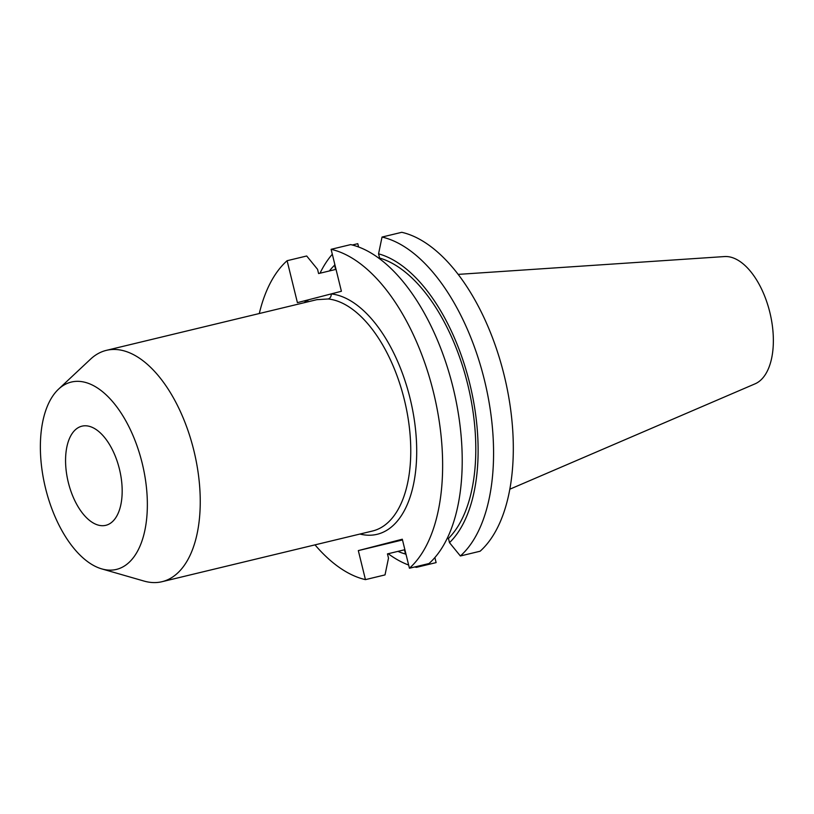 <?xml version="1.0" encoding="UTF-8"?>
<svg xmlns="http://www.w3.org/2000/svg" width="814" height="814" viewBox="0 0 814 814"><rect width="100%" height="100%" fill="white"/><g stroke="black" fill="none" stroke-linecap="round" stroke-linejoin="round"><path stroke-width="1.22" d="M331.105 249.318L350.681 244.607A169.963 88.044 -103.5 0 1 453.103 387.708A169.963 88.044 -103.5 0 1 429.009 563.532L409.432 568.243A169.963 88.044 -103.5 0 0 433.516 392.419A169.963 88.044 -103.5 0 0 331.105 249.318L341.402 291.27L307.672 300A4.284 3.592 -124.9 0 1 307.926 301.821M402.37 539.489L390.628 542.541L402.452 539.804M106.034 525.264A50.987 26.414 -103.5 0 0 119.495 469.342A50.987 26.414 -103.5 0 0 81.929 426.17A50.987 26.414 -103.5 0 0 81.705 426.231A50.987 26.414 -103.5 0 0 68.244 482.142A50.987 26.414 -103.5 0 0 105.81 525.315A50.987 26.414 -103.5 0 0 106.034 525.264M101.801 568.905L144.007 581.064A118.976 61.63 -103.5 0 0 162.057 581.695A118.976 61.63 -103.5 0 0 162.576 581.562A118.976 61.63 -103.5 0 0 193.997 451.098A118.976 61.63 -103.5 0 0 106.349 350.366A118.976 61.63 -103.5 0 0 105.82 350.498A118.976 61.63 -103.5 0 0 90.558 359.147L58.516 389.184A96.357 49.919 -103.5 0 0 45.34 487.433A96.357 49.919 -103.5 0 0 101.801 568.905A96.357 49.919 -103.5 0 0 116.85 569.312A96.357 49.919 -103.5 0 0 142.196 463.237A96.357 49.919 -103.5 0 0 70.879 382.173A96.357 49.919 -103.5 0 0 58.516 389.184M460.368 555.982A169.963 88.044 -103.5 0 0 484.452 380.148A169.963 88.044 -103.5 0 0 382.031 237.057L401.77 232.305A169.963 88.044 -103.5 0 1 504.192 375.396A169.963 88.044 -103.5 0 1 480.107 551.231L460.368 555.982L449.501 542.653A155.036 80.311 -103.5 0 0 469.8 383.811A155.036 80.311 -103.5 0 0 378.561 253.836L379.609 258.069L378.846 258.252M382.031 237.057L378.561 253.836M449.501 542.653L448.463 538.42A150.855 78.144 -103.5 0 0 467.704 384.361A150.855 78.144 -103.5 0 0 379.609 258.069M448.463 538.42L447.059 538.756M434.88 557.57L436.121 562.606L416.381 567.358A169.963 88.044 -103.5 0 1 414.764 566.961M332.305 254.253A169.963 88.044 -103.5 0 0 320.004 273.209M388.207 553.713A169.963 88.044 -103.5 0 0 408.648 565.038M358.598 246.998L357.784 243.681L352.299 245.004M397.924 551.373A155.036 80.311 -103.5 0 0 405.514 554.029L406.125 554.782M415.842 566.707L416.381 567.358M304.202 302.716A123.25 63.848 76.5 0 1 307.672 300L297.415 302.645L287.108 260.704L306.695 255.993L317.552 269.322L318.6 273.555L335.622 269.454L334.574 265.222A155.036 80.311 -103.5 0 0 329.355 270.96M334.574 265.222L334.768 264.275M314.998 544.861A169.963 88.044 -103.5 0 0 365.445 579.629L385.022 574.908L388.492 558.129L387.454 553.896L404.477 549.796L405.514 554.029M287.108 260.704A169.963 88.044 -103.5 0 0 259.29 313.532M365.445 579.629L358.323 550.6L402.309 539.214L409.432 568.243M509.859 489.194L755.138 383.801A65.69 34.035 -103.5 0 0 769.973 312.912A65.69 34.035 -103.5 0 0 724.491 256.563L458.119 274.389M162.057 581.695L372.568 531.003A118.976 61.63 -103.5 0 0 373.087 530.87A118.976 61.63 -103.5 0 0 406.817 410.989A118.976 61.63 -103.5 0 0 328.184 298.972L316.86 299.674M317.358 299.542L106.349 350.366M402.482 539.957L358.323 550.6M328.184 298.972A4.284 3.602 96.1 0 0 331.145 293.925A123.25 63.848 76.5 0 1 412.617 409.971A123.25 63.848 76.5 0 1 377.676 534.167A123.25 63.848 76.5 0 1 359.91 534.045"/></g></svg>

